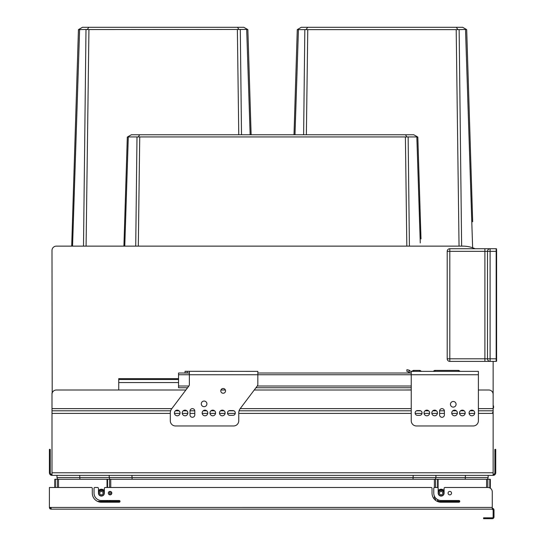 <?xml version="1.0" encoding="UTF-8"?>
<svg xmlns="http://www.w3.org/2000/svg" width="546" height="546" viewBox="0 0 546 546"><rect width="100%" height="100%" fill="white"/><g stroke="black" fill="none" stroke-linecap="round" stroke-linejoin="round"><path stroke-width="0.82" d="M52.198 393.031L52 250.464A4.334 4.334 0 0 1 56.334 246.13L71.697 246.13L78.447 29.614L87.367 29.443L88.807 27.3L243.844 27.3L247.85 29.614L251.133 134.766M56.334 246.13L462.803 246.13A30.33 30.33 0 0 1 475.088 248.73M493.134 361.397L493.134 405.555M493.134 405.903L493.564 405.903L493.134 408.633L493.134 394.335A4.334 4.334 0 0 0 488.8 390.001L478.398 390.001M52 395.202L52 393.031M185.879 390.001L56.334 390.001A4.334 4.334 0 0 0 52 394.335L52 410.797L170.652 410.797M175.437 410.797L179.033 410.797M183.231 410.797L186.834 410.797M190.028 410.797L194.772 410.797M203.167 410.797L206.763 410.797M210.968 410.797L214.564 410.797M220.502 410.797L224.099 410.797M228.89 410.797L233.906 410.797M239.08 410.797L411.234 410.797M416.523 410.797L420.673 410.797M425.034 410.797L428.63 410.797M432.835 410.797L436.431 410.797M439.626 410.797L444.376 410.797M452.77 410.797L456.367 410.797M460.565 410.797L464.168 410.797M470.099 410.797L473.696 410.797M478.398 410.797L493.134 410.797L493.134 408.633L478.398 408.633M220.946 390.001L225.389 390.001M254.245 390.001L411.234 390.001M496.601 250.034L496.601 360.967A0.43 0.43 0 0 1 496.164 361.397L490.103 361.397A2.6 2.6 0 0 1 487.503 358.797L487.503 251.331A2.6 2.6 0 0 1 490.103 248.73L449.802 248.73L449.802 251.331L447.201 251.331A2.6 2.6 0 0 1 449.802 248.73M487.523 479.265L488.151 477.545L488.151 475.368M305.603 29.552L306.204 29.443L307.644 27.3L462.674 27.3L466.687 29.614L472.679 221.785M461.629 246.13L459.145 29.614L466.386 29.443L465.526 29.614L472.631 247.768L465.526 29.648M465.24 479.265L465.404 475.368M490.315 479.265L490.315 488.213L490.315 479.265L54.818 479.265L54.818 487.503L54.818 479.265M441.134 502.231L458.899 502.231A0.867 0.867 0 0 0 459.766 501.365L437.257 501.365A9.098 9.098 0 0 0 441.134 502.231A9.098 9.098 0 0 1 432.036 493.134L432.036 488.37A0.867 0.867 0 0 0 431.169 487.503L105.214 487.503A0.867 0.867 0 0 0 104.347 488.37L104.347 493.134A2.948 2.948 0 0 1 101.399 496.082A2.948 2.948 0 0 1 98.451 493.134L98.451 488.37A0.867 0.867 0 0 0 97.584 487.503L94.902 487.503A0.867 0.867 0 0 0 94.035 488.37L94.035 493.134A7.364 7.364 0 0 0 101.399 500.498L119.164 500.498A0.867 0.867 0 0 1 120.031 501.365A0.867 0.867 0 0 1 119.164 502.231A0.867 0.867 0 0 0 120.031 501.365L97.522 501.365A9.098 9.098 0 0 0 101.399 502.231A9.098 9.098 0 0 1 92.301 493.134L92.301 488.37A0.867 0.867 0 0 0 91.435 487.503L49.399 487.503L49.399 507.432L50.266 507.432L50.382 507.869A0.867 0.867 0 0 0 51.133 508.299L50.949 507.76M303.624 134.766L304.825 29.614L459.145 29.614M294.001 134.766L297.283 29.614L298.437 29.614L294.983 134.766L298.437 29.614L304.825 29.614M457.766 29.443L456.326 27.3M297.584 29.443L301.29 27.3L307.644 27.3M79.893 479.265L79.73 475.368M86.773 29.552L247.55 29.443L246.696 29.614L250.15 134.766L246.696 29.648M57.61 479.265L56.982 477.545L56.982 475.368M241.509 134.766L240.308 29.614M83.504 246.13L85.988 29.614M72.55 246.13L79.607 29.614L72.557 246.13M238.93 29.443L237.49 27.3M78.747 29.443L82.46 27.3L88.807 27.3M435.312 479.265L435.933 477.545L435.933 475.368M132.112 479.265L131.948 475.368M137.742 137.032L138.302 136.937L139.612 134.766L413.807 134.766L417.574 136.937L416.844 137.08L417.82 137.08L420.993 238.971M124.768 246.13L128.29 137.08L127.559 136.937L417.574 136.937M107.036 501.365L107.036 500.498L107.036 501.365M107.036 487.503L107.036 479.265L107.036 487.503M438.097 501.365L438.097 499.849L438.097 501.365M438.097 487.988L438.097 479.265L438.097 487.988M416.844 137.08L420.263 242.936M419.894 231.552L419.171 208.954M409.411 246.13L408.142 137.08M135.722 246.13L136.991 137.08M123.915 246.13L127.314 137.08L131.327 134.766L139.612 134.766M124.14 238.971L127.314 137.08M406.831 136.937L405.521 134.766M413.022 479.265L413.185 475.368M109.821 479.265L109.2 477.545L109.2 475.368M49.399 451.098L50.266 451.098L50.266 449.365L49.399 449.365L49.399 472.768A2.6 2.6 0 0 0 52 475.368L52 410.797M50.266 451.098L50.266 472.768A1.734 1.734 0 0 0 52 474.501M493.134 410.797L493.134 475.368L52 475.368M493.134 474.501A1.734 1.734 0 0 0 494.867 472.768L494.867 449.365L495.734 449.365L495.734 451.098L494.867 451.098M493.134 475.368A2.6 2.6 0 0 0 495.734 472.768L495.734 451.098M235.299 412.967A2.382 2.382 0 0 1 232.917 415.349L229.886 415.349A2.382 2.382 0 0 1 227.498 412.967A2.382 2.382 0 0 1 229.886 410.585L232.917 410.585A2.382 2.382 0 0 1 235.299 412.967M417.519 415.349A2.382 2.382 0 0 1 415.131 412.967A2.382 2.382 0 0 1 417.519 410.585L419.683 410.585A2.382 2.382 0 0 1 422.065 412.967A2.382 2.382 0 0 1 419.683 415.349L417.519 415.349M187.203 372.986L185.033 372.925L185.074 371.28L187.203 371.307L187.203 372.986L188.315 373.014A2.6 2.6 0 0 0 188.384 373.014L189.366 373.014M189.366 371.369L189.366 384.5A2.6 2.6 0 0 1 188.841 386.063L171.697 408.817A6.934 6.934 0 0 0 170.297 412.994L170.297 420.768A5.201 5.201 0 0 0 175.498 425.969L233.565 425.969A5.201 5.201 0 0 0 238.766 420.768L238.766 412.858A6.934 6.934 0 0 1 240.165 408.688L257.309 385.933A2.6 2.6 0 0 0 257.835 384.364L257.835 371.369L187.203 371.307M257.835 373.014L411.234 373.014A3.467 3.467 0 0 1 409.07 372.256L406.9 371.369L406.9 369.717L409.07 370.147A3.467 3.467 0 0 1 410.176 371.116L411.234 371.369L411.234 420.768A5.201 5.201 0 0 0 416.434 425.969L473.198 425.969A5.201 5.201 0 0 0 478.398 420.768L478.398 371.369L419.533 371.369L419.533 370.413L413.766 370.413A1.734 1.734 0 0 0 412.421 371.048L411.234 371.369M409.07 370.147L409.07 372.256M187.578 387.749L178.535 387.749L178.535 373.014L188.384 373.014M255.944 387.749L411.234 387.749M404.736 390.001L411.234 389.912M118.735 390.001L118.735 378.644L178.535 378.644M178.535 382.548L118.735 382.548M421.546 371.369L420.877 371.048A1.734 0.628 -39.3 0 0 419.533 371.369L411.752 371.369M413.766 370.413L413.766 371.369A1.734 0.628 -140.7 0 0 412.421 371.048L412.421 371.048M429.647 412.967A2.819 2.819 0 0 1 426.835 415.786A2.819 2.819 0 0 1 424.017 412.967A2.819 2.819 0 0 1 426.835 410.148A2.819 2.819 0 0 1 429.647 412.967M431.818 412.967A2.819 2.819 0 0 1 434.636 410.148A2.819 2.819 0 0 1 437.448 412.967A2.819 2.819 0 0 1 434.636 415.786A2.819 2.819 0 0 1 431.818 412.967M451.747 412.967A2.819 2.819 0 0 1 454.565 410.148A2.819 2.819 0 0 1 457.384 412.967A2.819 2.819 0 0 1 454.565 415.786A2.819 2.819 0 0 1 451.747 412.967M459.548 412.967A2.819 2.819 0 0 1 462.366 410.148A2.819 2.819 0 0 1 465.185 412.967A2.819 2.819 0 0 1 462.366 415.786A2.819 2.819 0 0 1 459.548 412.967M469.082 412.967A2.819 2.819 0 0 1 471.901 410.148A2.819 2.819 0 0 1 474.72 412.967A2.819 2.819 0 0 1 471.901 415.786A2.819 2.819 0 0 1 469.082 412.967M450.45 404.299A2.819 2.819 0 0 1 453.269 401.481A2.819 2.819 0 0 1 456.081 404.299A2.819 2.819 0 0 1 453.269 407.118A2.819 2.819 0 0 1 450.45 404.299M439.619 414.919L439.619 411.015A2.382 2.382 0 0 1 442.001 408.633A2.382 2.382 0 0 1 444.383 411.015L444.383 414.919A2.382 2.382 0 0 1 442.001 417.301A2.382 2.382 0 0 1 439.619 414.919M174.42 412.967A2.819 2.819 0 0 1 177.232 410.148A2.819 2.819 0 0 1 180.05 412.967A2.819 2.819 0 0 1 177.232 415.786A2.819 2.819 0 0 1 174.42 412.967M182.214 412.967A2.819 2.819 0 0 1 185.033 410.148A2.819 2.819 0 0 1 187.851 412.967A2.819 2.819 0 0 1 185.033 415.786A2.819 2.819 0 0 1 182.214 412.967M202.15 412.967A2.819 2.819 0 0 1 204.968 410.148A2.819 2.819 0 0 1 207.78 412.967A2.819 2.819 0 0 1 204.968 415.786A2.819 2.819 0 0 1 202.15 412.967M209.951 412.967A2.819 2.819 0 0 1 212.769 410.148A2.819 2.819 0 0 1 215.581 412.967A2.819 2.819 0 0 1 212.769 415.786A2.819 2.819 0 0 1 209.951 412.967M219.485 412.967A2.819 2.819 0 0 1 222.297 410.148A2.819 2.819 0 0 1 225.116 412.967A2.819 2.819 0 0 1 222.297 415.786A2.819 2.819 0 0 1 219.485 412.967M201.283 403.869A2.819 2.819 0 0 1 204.102 401.051A2.819 2.819 0 0 1 206.914 403.869A2.819 2.819 0 0 1 204.102 406.681A2.819 2.819 0 0 1 201.283 403.869M220.782 390.868A2.382 2.382 0 0 1 223.164 388.486A2.382 2.382 0 0 1 225.553 390.868A2.382 2.382 0 0 1 223.164 393.25A2.382 2.382 0 0 1 220.782 390.868M190.015 414.919L190.015 411.015A2.382 2.382 0 0 1 192.397 408.633A2.382 2.382 0 0 1 194.785 411.015L194.785 414.919A2.382 2.382 0 0 1 192.397 417.301A2.382 2.382 0 0 1 190.015 414.919M460.285 371.369L459.616 371.048A1.734 0.628 -39.3 0 0 458.271 371.369L458.271 370.413L435.087 370.413L435.087 371.369A1.734 0.628 -140.7 0 0 433.742 371.048L433.074 371.369M435.087 370.413A1.734 1.734 0 0 0 433.742 371.048L433.742 371.048A1.734 1.734 0 0 1 435.087 370.413M459.616 371.048A1.734 1.734 0 0 0 458.271 370.413A1.734 1.734 0 0 1 459.616 371.048L459.616 371.048M420.877 371.048A1.734 1.734 0 0 0 419.533 370.413A1.734 1.734 0 0 1 420.877 371.048L420.877 371.048M490.103 248.73L490.103 251.331L487.503 251.331A2.6 2.6 0 0 1 490.103 248.73L496.164 248.73A0.43 0.43 0 0 1 496.601 249.167A0.43 0.43 0 0 0 496.164 248.73A0.43 0.43 0 0 1 496.601 249.167A0.43 0.43 0 0 0 496.164 248.73A0.43 0.43 0 0 1 496.601 249.167M496.601 358.797L496.601 360.967A0.43 0.43 0 0 1 496.164 361.397L496.164 358.797L496.601 358.797M490.103 361.397L484.903 361.397L484.903 358.797L490.103 358.797L490.103 361.397L449.802 361.397A2.6 2.6 0 0 1 447.201 358.797L447.201 251.331M447.201 358.797L449.802 358.797L449.802 251.331L484.903 251.331L484.903 358.797L449.802 358.797L449.802 361.397M492.437 412.401L493.134 412.66M493.134 407.937L493.564 407.937M493.134 407.807L493.564 407.807M493.134 406.081L493.564 406.081M493.134 405.944L493.564 405.944M493.134 406.258L493.564 406.258M493.134 406.477L493.564 406.477M493.134 406.79L493.564 406.79M493.134 407.098L493.564 407.098M493.134 407.405L493.564 407.405M493.134 407.63L493.564 407.63M487.933 517.833L492.267 517.833A0.867 0.867 0 0 0 493.134 516.966L493.134 510.032L492.267 509.165L492.267 508.299L493.134 508.531A1.734 1.734 0 0 1 494 510.032L494 516.966A1.734 1.734 0 0 1 492.267 518.7L483.599 518.7L483.599 517.833L487.933 517.833L487.933 518.7M492.267 491.83L492.267 507.432L492.267 491.83A4.334 4.334 0 0 0 487.933 487.503L444.949 487.503A0.867 0.867 0 0 0 444.082 488.37L444.082 493.134A2.948 2.948 0 0 1 441.134 496.082A2.948 2.948 0 0 1 438.185 493.134L438.185 488.37A0.867 0.867 0 0 0 437.319 487.503L434.636 487.503A0.867 0.867 0 0 0 433.77 488.37L433.77 493.134A7.364 7.364 0 0 0 441.134 500.498L458.899 500.498A0.867 0.867 0 0 1 459.766 501.365A0.867 0.867 0 0 1 458.899 502.231M50.266 487.503L54.818 487.503M51.133 509.165L51.133 508.299L50.266 507.432L51.133 508.299L50.266 507.432L49.399 507.432L49.454 507.869A1.734 1.734 0 0 0 51.133 509.165L492.267 509.165L492.267 508.299M50.416 507.446L492.267 507.432L492.267 509.165M451.535 493.134A1.734 1.734 0 0 0 449.802 491.4A1.734 1.734 0 0 0 448.068 493.134A1.734 1.734 0 0 0 449.802 494.867A1.734 1.734 0 0 0 451.535 493.134M111.8 493.134A1.734 1.734 0 0 0 110.067 491.4A1.734 1.734 0 0 0 108.333 493.134A1.734 1.734 0 0 0 110.067 494.867A1.734 1.734 0 0 0 111.8 493.134M119.164 502.231L101.399 502.231M438.185 490.581A3.897 3.897 0 0 1 444.082 490.581M438.185 491.147A3.556 3.556 0 0 1 444.082 491.147M444.082 492.41A3.03 3.03 0 0 0 438.185 492.41M441.134 490.404A2.73 2.73 0 0 0 438.404 493.134A2.73 2.73 0 0 0 441.134 495.864A2.73 2.73 0 0 0 443.864 493.134A2.73 2.73 0 0 0 441.134 490.404M441.134 491.441A1.693 1.693 0 0 1 442.826 493.134A1.693 1.693 0 0 1 441.134 494.826A1.693 1.693 0 0 1 439.441 493.134A1.693 1.693 0 0 1 441.134 491.441M98.451 490.581A3.897 3.897 0 0 1 104.347 490.581M98.451 491.147A3.556 3.556 0 0 1 104.347 491.147M104.347 492.41A3.03 3.03 0 0 0 98.451 492.41M101.399 490.404A2.73 2.73 0 0 0 98.669 493.134A2.73 2.73 0 0 0 101.399 495.864A2.73 2.73 0 0 0 104.129 493.134A2.73 2.73 0 0 0 101.399 490.404M101.399 491.441A1.693 1.693 0 0 1 103.092 493.134A1.693 1.693 0 0 1 101.399 494.826A1.693 1.693 0 0 1 99.713 493.134A1.693 1.693 0 0 1 101.399 491.441M52 408.633L171.833 408.633M240.206 408.633L411.234 408.633M488.151 477.545L56.982 477.545M489.81 487.926L489.81 479.265M487.824 487.503L487.824 479.265M486.595 487.503L486.595 479.265M459.05 246.13L456.197 29.614M306.367 134.766L307.767 29.614M55.323 487.503L55.323 479.265M57.31 487.503L57.31 479.265M58.538 487.503L58.538 479.265M238.766 134.766L237.367 29.614M86.084 246.13L88.937 29.614M437.592 501.365L437.592 499.59M437.592 487.544L437.592 479.265M435.606 500.361L435.606 498M435.606 487.503L435.606 479.265M434.377 499.235L434.377 496.075M434.377 487.537L434.377 479.265M110.756 501.365L110.756 500.498M110.756 494.724L110.756 491.543M110.756 487.503L110.756 479.265M109.528 501.365L109.528 500.498M109.528 494.778L109.528 491.489M109.528 487.503L109.528 479.265M107.542 501.365L107.542 500.498M107.542 487.503L107.542 479.265M406.825 246.13L405.405 137.08M138.309 246.13L139.728 137.08M493.134 413.397L478.398 413.397M474.686 413.397L469.116 413.397M465.151 413.397L459.582 413.397M457.35 413.397L451.781 413.397M444.383 413.397L439.619 413.397M437.414 413.397L431.852 413.397M429.613 413.397L424.051 413.397M422.024 413.397L415.172 413.397M411.234 413.397L238.766 413.397M235.258 413.397L227.539 413.397M225.082 413.397L219.519 413.397M215.547 413.397L209.985 413.397M207.753 413.397L202.184 413.397M194.785 413.397L190.015 413.397M187.817 413.397L182.248 413.397M180.016 413.397L174.447 413.397M170.297 413.397L52 413.397M493.134 472.768L52 472.768M178.535 374.747L478.398 374.747M178.535 386.015L188.882 386.015M257.248 386.015L411.234 386.015M118.735 379.511L178.535 379.511M496.601 251.331L490.103 251.331L490.103 358.797L496.164 358.797L496.164 248.73M487.503 251.331L484.903 251.331L484.903 248.73M493.134 510.032L493.134 508.531M49.454 507.869L50.382 507.869"/></g></svg>
